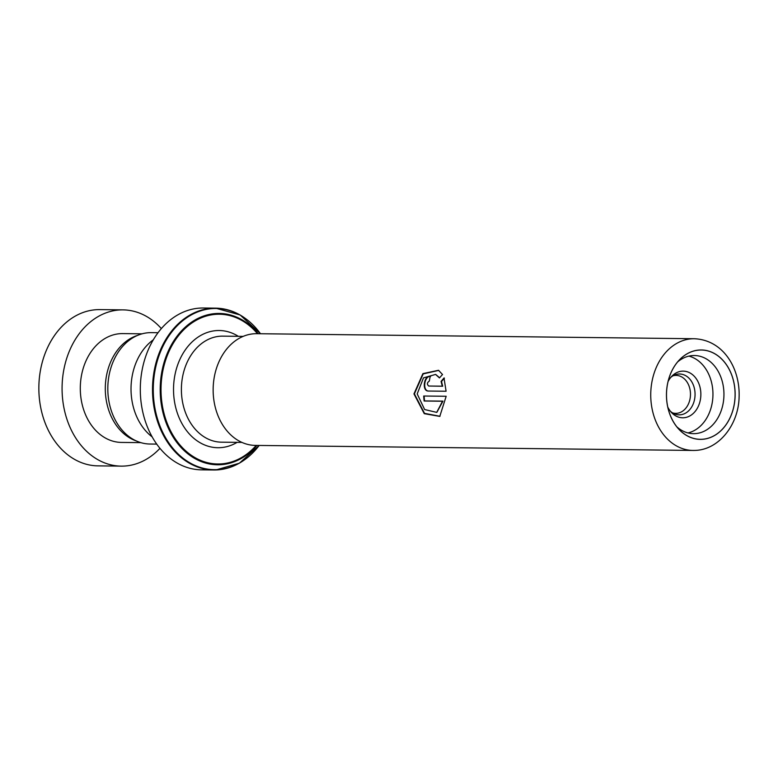 <?xml version="1.0" encoding="UTF-8"?>
<svg xmlns="http://www.w3.org/2000/svg" width="778" height="778" viewBox="0 0 778 778"><rect width="100%" height="100%" fill="white"/><g stroke="black" fill="none" stroke-linecap="round" stroke-linejoin="round"><path stroke-width="1.17" d="M156.738 444.102L149.969 444.024A55.695 42.79 -89.3 0 1 107.811 388.767A55.695 42.79 -89.3 0 1 149.833 332.653A55.695 42.79 -89.3 0 1 151.243 332.634L158.012 332.712M672.97 375.813A18.973 14.578 -89.3 0 1 675.625 375.414A18.973 14.578 -89.3 0 1 676.111 375.404A18.973 14.578 -89.3 0 1 690.475 394.232A18.973 14.578 -89.3 0 1 676.16 413.351A18.973 14.578 -89.3 0 1 675.674 413.361A18.973 14.578 -89.3 0 1 672.552 412.875M670.84 377.34A20.432 15.696 -89.3 0 1 674.536 375.025A20.432 15.696 -89.3 0 1 679.077 374.004A20.432 15.696 -89.3 0 1 695.055 393.931A20.432 15.696 -89.3 0 1 679.651 414.849A20.432 15.696 -89.3 0 1 674.098 413.702A20.432 15.696 -89.3 0 1 670.451 411.309M668.078 381.531A23.33 17.923 -89.3 0 1 671.949 376.114A23.33 17.923 -89.3 0 1 682.607 371.135A23.33 17.923 -89.3 0 1 700.861 393.901A23.33 17.923 -89.3 0 1 683.259 417.786A23.33 17.923 -89.3 0 1 671.531 412.554A23.33 17.923 -89.3 0 1 667.777 407.05M701.416 439.307A44.647 34.3 -89.3 0 1 678.961 429.281A44.647 34.3 -89.3 0 1 679.768 359.562A44.647 34.3 -89.3 0 1 700.171 350.032A44.647 34.3 -89.3 0 1 735.093 393.58A44.647 34.3 -89.3 0 1 701.416 439.307M676.899 426.889A39.065 30.011 90.7 0 0 693.48 433.657A39.065 30.011 90.7 0 0 694.482 433.647A39.065 30.011 90.7 0 0 723.948 394.29A39.065 30.011 90.7 0 0 694.384 355.527A39.065 30.011 90.7 0 0 693.393 355.536A39.065 30.011 90.7 0 0 677.648 361.906M256.701 333.694A55.86 42.916 90.7 0 0 255.281 333.704A55.86 42.916 90.7 0 0 213.143 389.982A55.86 42.916 90.7 0 0 255.417 445.405L693.013 450.443A55.86 42.916 -89.3 0 1 650.739 395.02A55.86 42.916 -89.3 0 1 692.877 338.741A55.86 42.916 -89.3 0 1 694.297 338.731L256.701 333.694M259.181 445.444A80.601 61.919 90.7 0 1 216.313 469.649A80.601 61.919 90.7 0 1 153.276 391.033A80.601 61.919 90.7 0 1 214.057 308.506A80.601 61.919 90.7 0 1 260.465 333.733L240.13 314.973L215.613 308.156L203.408 308.01A80.922 62.172 90.7 0 0 201.346 308.03A80.922 62.172 90.7 0 0 140.303 389.554A80.922 62.172 90.7 0 0 201.541 469.844L213.746 469.99A80.922 62.172 -89.3 0 1 152.507 389.7A80.922 62.172 -89.3 0 1 213.551 308.176A80.922 62.172 -89.3 0 1 215.613 308.156A80.922 62.172 -89.3 0 1 246.587 319.359M152.167 436.886A55.812 42.878 -89.3 0 1 131.025 388.105A55.812 42.878 -89.3 0 1 153.285 339.83M687.995 432.928A39.065 30.011 90.7 0 0 712.949 394.806A39.065 30.011 90.7 0 0 688.88 356.12M428.892 386.044L442.274 386.18L441.077 381.424L444.005 377.962L446.086 391.246L428.425 391.042C421.715 391.353 423.718 375.511 430.283 376.173A55.86 42.916 -89.3 0 0 429.33 381.055C427.005 382.679 426.801 384.332 428.717 386.024L442.701 386.238L441.505 381.531L444.423 378.098M442.526 374.519L439.434 377.923L435.573 374.422L423.495 377.875L417.193 393.911L424.632 409.539L436.701 412.379L442.517 401.224L424.136 401.01A55.86 42.916 -89.3 0 1 423.699 396.021L446.173 396.274L439.784 416.405L424.263 413.672L413.964 393.901L422.901 373.625L438.52 370.289L442.526 374.519M439.589 377.748L435.787 374.519M436.905 412.262L442.945 401.137L424.555 400.923A55.306 42.489 -89.3 0 1 424.136 396.021M439.988 416.279L424.525 413.361L414.392 393.872L423.193 373.897L438.734 370.406M428.882 391.052C422.172 391.383 424.107 375.686 430.691 376.328M161.347 328.569A78.131 60.032 90.7 0 0 123.002 309.877L99.778 309.605A78.131 60.032 90.7 0 0 93.068 310.023A78.131 60.032 90.7 0 0 38.9 391.422A78.131 60.032 90.7 0 0 97.979 465.866L121.203 466.129A78.131 60.032 90.7 0 0 127.913 465.721A78.131 60.032 90.7 0 0 159.967 448.322M142.102 333.82L122.73 333.597A54.411 41.808 90.7 0 0 118.052 333.879A54.411 41.808 90.7 0 0 80.328 390.566A54.411 41.808 90.7 0 0 121.475 442.419L140.847 442.633M123.002 309.877A78.131 60.032 90.7 0 0 116.282 310.286A78.131 60.032 90.7 0 0 62.123 391.684A78.131 60.032 90.7 0 0 121.203 466.129M137.55 335.396A54.411 41.808 90.7 0 0 105.302 387.814A54.411 41.808 90.7 0 0 136.335 440.951M241.939 442.41L221.516 442.176A53.021 40.738 -89.3 0 1 181.391 389.564A53.021 40.738 -89.3 0 1 221.38 336.154A53.021 40.738 -89.3 0 1 222.732 336.145L243.154 336.378M701.425 439.356A44.696 34.339 90.7 0 0 735.132 393.58A44.696 34.339 90.7 0 0 700.171 349.983A44.696 34.339 90.7 0 0 666.464 395.759A44.696 34.339 90.7 0 0 701.425 439.356M237.115 442.351A58.603 45.017 -89.3 0 1 219.367 447.7A58.603 45.017 -89.3 0 1 173.533 390.537A58.603 45.017 -89.3 0 1 217.733 330.533A58.603 45.017 -89.3 0 1 238.331 336.32M244.973 459.497A80.922 62.172 -89.3 0 1 215.807 469.97A80.922 62.172 -89.3 0 1 213.746 469.99L215.827 469.97L239.381 463.202L259.22 445.444M256.915 445.424A75.67 58.136 -89.3 0 1 219.396 464.758A75.67 58.136 -89.3 0 1 160.21 390.955A75.67 58.136 -89.3 0 1 217.286 313.466A75.67 58.136 -89.3 0 1 258.199 333.704M257.499 333.704A74.883 57.533 90.7 0 0 217.5 314.254A74.883 57.533 90.7 0 0 161.027 390.935A74.883 57.533 90.7 0 0 219.591 463.97A74.883 57.533 90.7 0 0 256.215 445.415M694.433 450.433A55.86 42.916 -89.3 0 1 693.013 450.443L694.628 450.423C718.882 450.073 738.516 424.749 739.1 397.12C740.218 368.704 723.705 340.025 694.297 338.731"/></g></svg>
